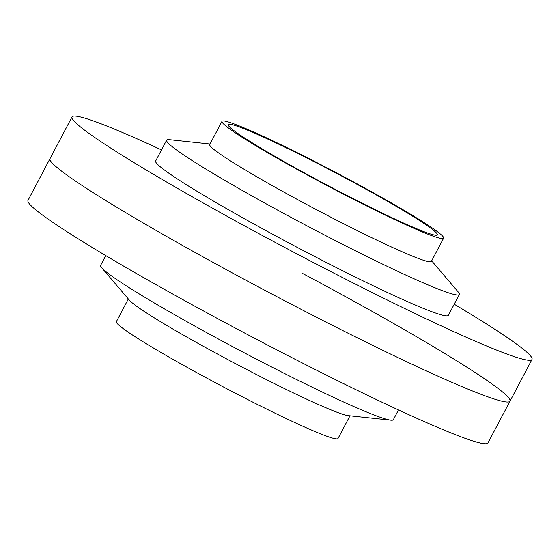 <?xml version="1.0" encoding="UTF-8"?>
<svg xmlns="http://www.w3.org/2000/svg" width="560" height="560" viewBox="0 0 560 560"><rect width="100%" height="100%" fill="white"/><g stroke="black" fill="none" stroke-linecap="round" stroke-linejoin="round"><path stroke-width="0.84" d="M128.331 298.963L116.375 321.65A125.272 7.847 27.8 0 0 216.37 383.222A125.272 7.847 27.8 0 0 338.002 438.501L349.965 415.814M390.824 420.168L348.334 415.639A125.272 7.847 -152.2 0 1 228.62 359.996A125.272 7.847 -152.2 0 1 129.395 300.209L101.661 267.708A165.459 10.367 27.8 0 0 232.708 346.675A165.459 10.367 27.8 0 0 390.824 420.168A165.459 10.367 27.8 0 0 393.351 419.678L398.496 409.927M454.23 304.227A260.008 16.289 -152.2 0 1 532 359.436A260.008 16.289 -152.2 0 1 279.552 244.713A260.008 16.289 -152.2 0 1 72.009 116.914L50.001 158.648A260.008 16.289 27.8 0 0 257.544 286.447A260.008 16.289 27.8 0 1 50.001 158.648L28 200.382A260.008 16.289 27.8 0 0 235.543 328.188A260.008 16.289 27.8 0 0 487.991 442.904L509.999 401.17A260.008 16.289 27.8 0 0 302.456 273.371M509.999 401.17A260.008 16.289 27.8 0 1 257.544 286.447A260.008 16.289 27.8 0 0 509.999 401.17L532 359.436M105.77 255.591L100.632 265.342A165.459 10.367 27.8 0 0 101.661 267.708M322.602 182.721A118.181 7.406 27.8 0 0 437.353 234.864A118.181 7.406 27.8 0 0 343.014 176.771A118.181 7.406 27.8 0 0 228.27 124.628A118.181 7.406 27.8 0 0 322.602 182.721M321.993 182.896A125.272 7.847 -152.2 0 1 221.998 121.317A125.272 7.847 -152.2 0 1 343.63 176.596A125.272 7.847 -152.2 0 1 443.625 238.168A125.272 7.847 -152.2 0 1 321.993 182.896M221.998 121.317L209.748 144.55A125.272 7.847 27.8 0 0 309.743 206.122A125.272 7.847 27.8 0 0 431.382 261.401L443.625 238.168M431.669 260.855L458.339 292.11A165.459 10.367 -152.2 0 1 459.368 294.476A165.459 10.367 -152.2 0 1 298.718 221.466A165.459 10.367 -152.2 0 1 166.649 140.14A165.459 10.367 -152.2 0 1 169.176 139.65L210.035 144.004M166.649 140.14L155.645 161.007A165.459 10.367 27.8 0 0 287.714 242.333A165.459 10.367 27.8 0 0 448.364 315.343L459.368 294.476M72.009 116.914A260.008 16.289 -152.2 0 1 161.504 149.891"/></g></svg>
